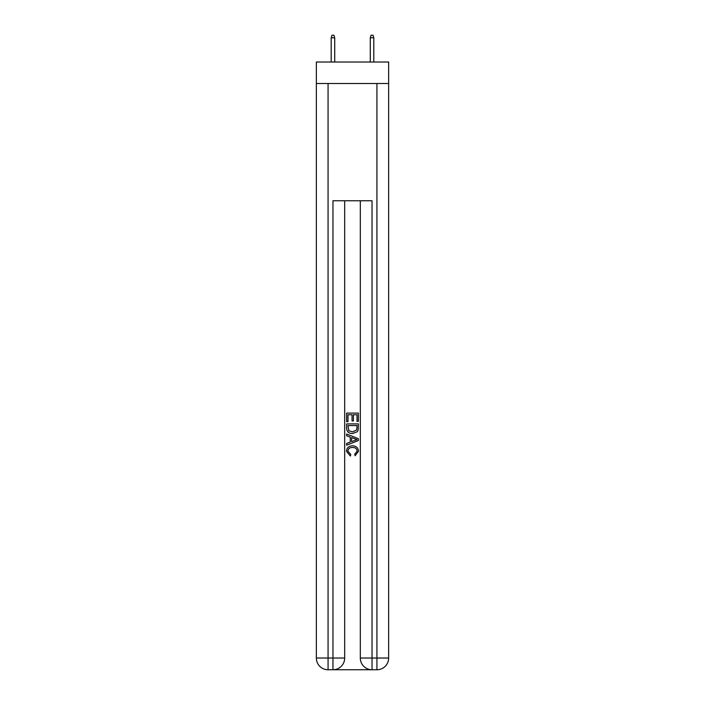 <?xml version="1.0" encoding="UTF-8"?>
<svg xmlns="http://www.w3.org/2000/svg" width="705" height="705" viewBox="0 0 705 705"><rect width="100%" height="100%" fill="white"/><g stroke="black" fill="none" stroke-linecap="round" stroke-linejoin="round"><path stroke-width="1.06" d="M388.649 83.516L388.649 62.022L316.351 62.022L316.351 83.516L388.649 83.516L388.649 658.029L376.928 658.029L376.928 83.516M333.835 669.75L371.165 669.75M372.037 669.75L372.037 658.029L360.317 658.029A11.721 11.721 0 0 0 372.037 669.75L376.928 669.75L376.928 658.029L372.037 658.029L372.037 200.766L332.963 200.766L332.963 658.029L316.351 658.029L316.351 83.516M344.683 200.766L344.683 658.029A11.721 11.721 0 0 1 332.963 669.75L328.072 669.75A11.721 11.721 0 0 1 316.351 658.029M360.317 658.029L360.317 200.766M376.928 669.75A11.721 11.721 0 0 0 388.649 658.029M346.64 421.652L346.64 413.086L358.36 413.086L358.36 421.352L357.012 421.352L357.012 414.743L353.399 414.743L353.399 420.903L352.051 420.903L352.051 414.743L347.988 414.743L347.988 421.652L346.64 421.652M346.64 428.111L346.64 423.908L358.36 423.908L358.193 429.988L357.356 431.698L352.562 433.531C348.816 433.54 346.842 431.733 346.64 428.111M347.988 425.564L348.816 430.746L352.588 431.874L356.765 429.874L357.012 425.564L347.988 425.564M346.64 435.787L346.64 434.024L358.36 438.686L358.36 440.546L346.64 445.207L346.64 443.445L350.244 442.114L350.244 437.118L346.64 435.787M354.844 438.818L351.601 437.611L351.601 441.621L357.012 439.612L354.844 438.818M347.838 451.13L350.773 454.425L350.394 456.073L346.49 451.288C346.807 447.684 348.834 445.877 352.588 445.851C356.192 445.93 358.166 447.728 358.51 451.253L355.108 455.774L354.747 454.117L357.162 451.174C356.809 448.644 355.294 447.419 352.597 447.508C349.847 447.367 348.261 448.574 347.838 451.13M334.716 62.022L334.716 37.788L331.2 37.788L331.2 62.022M331.2 37.788L331.985 35.25L333.932 35.25L334.716 37.788M370.284 37.788L371.068 35.25L373.015 35.25L373.8 37.788L370.284 37.788L370.284 62.022M373.8 37.788L373.8 62.022M328.072 83.516L328.072 669.75M344.683 658.029L332.963 658.029L332.963 669.75"/></g></svg>
